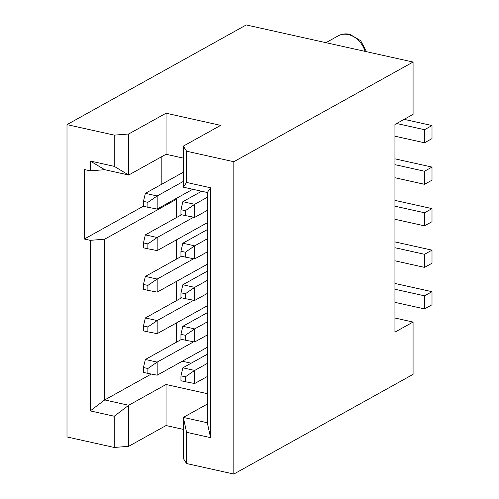 <?xml version="1.0" encoding="UTF-8"?>
<svg xmlns="http://www.w3.org/2000/svg" width="499" height="499" viewBox="0 0 499 499"><rect width="100%" height="100%" fill="white"/><g stroke="black" fill="none" stroke-linecap="round" stroke-linejoin="round"><path stroke-width="0.75" d="M180.95 292.776L180.95 297.678L185.379 298.664L185.379 293.761L180.95 292.776L182.859 284.748L207.316 271.15M182.859 284.748L194.672 287.374L207.316 280.344M185.379 293.761L194.672 287.374L194.672 300.46L207.316 293.424M394.94 219.267L424.537 225.847L432.003 221.693L432.003 208.613L394.94 200.373M424.537 225.847L424.537 212.767L432.003 208.613M394.94 206.187L424.537 212.767M194.672 300.46L185.379 298.664M181.561 339.351L145.359 359.48L157.173 362.106L157.173 375.192L207.316 347.304M147.879 368.493L143.45 367.507L143.45 372.41L147.879 373.395L147.879 368.493L157.173 362.106L193.687 341.803M145.359 359.48L143.45 367.507M147.879 373.395L157.173 375.192M180.95 251.24L180.95 256.143L185.379 257.128L185.379 252.226L180.95 251.24L182.859 243.219L207.316 229.615M182.859 243.219L194.672 245.845L207.316 238.809M185.379 252.226L194.672 245.845L194.672 258.925L207.316 251.895M394.94 177.731L424.537 184.312L432.003 180.158L432.003 167.078L394.94 158.838M424.537 184.312L424.537 171.232L432.003 167.078M394.94 164.651L424.537 171.232M194.672 258.925L185.379 257.128M180.95 334.311L180.95 339.214L185.379 340.199L185.379 335.297L180.95 334.311L182.859 326.284L207.316 312.686M182.859 326.284L194.672 328.91L207.316 321.88M185.379 335.297L194.672 328.91L194.672 341.996L207.316 334.96M394.94 260.802L424.537 267.383L432.003 263.229L432.003 250.149L394.94 241.903M424.537 267.383L424.537 254.297L432.003 250.149M394.94 247.716L424.537 254.297M194.672 341.996L185.379 340.199M181.561 256.28L145.359 276.415L157.173 279.041L157.173 292.121L207.316 264.233M147.879 285.422L143.45 284.436L143.45 289.339L147.879 290.324L147.879 285.422L157.173 279.041L193.687 258.732M145.359 276.415L143.45 284.436M147.879 290.324L157.173 292.121M128.698 133.988L166.042 113.217L220.67 125.368L183.326 146.132L186.582 151.216L233.825 161.72L233.825 474.05L413.072 374.375L413.072 322.048L394.94 332.128L394.94 124.457L413.072 114.371L413.072 62.044L246.244 24.95L66.997 124.625L114.24 135.129L128.698 133.988L128.698 175.03L104.709 169.697L90.25 170.839L90.25 161.027L114.24 166.36L114.24 135.129M413.072 322.048L394.94 318.019M180.95 375.847L180.95 380.749L185.379 381.735L185.379 376.826L180.95 375.847L182.859 367.819L194.672 370.445L207.316 363.415M185.379 376.826L194.672 370.445L194.672 383.531L207.316 376.496M182.859 367.819L207.316 354.221M394.94 302.338L424.537 308.918L432.003 304.764L432.003 291.684L394.94 283.438M424.537 308.918L424.537 295.832L432.003 291.684M394.94 289.252L424.537 295.832M194.672 383.531L185.379 381.735M181.561 297.816L145.359 317.95L157.173 320.576L157.173 333.656L207.316 305.768M143.45 330.874L147.879 331.86L147.879 326.957L143.45 325.972L143.45 330.874M147.879 326.957L157.173 320.576L193.687 300.267M145.359 317.95L143.45 325.972M147.879 331.86L157.173 333.656M161.832 184.187L161.832 156.605M176.596 217.508L176.596 199.22L175.349 198.939M176.596 239.788L176.596 259.043M176.596 281.317L176.596 300.579M176.596 322.853L176.596 342.114M182.285 361.226L191.167 363.203M104.709 169.697L90.25 161.027M186.582 151.216L186.582 182.447L210.572 187.78L210.572 437.648L186.582 432.315L186.582 463.546L183.326 458.462L183.326 417.414L207.316 422.753L207.316 192.508L183.326 187.175L183.326 146.132M233.825 474.05L186.582 463.546M207.316 393.68L166.042 384.504L166.042 425.547L128.698 446.312L114.24 447.46L66.997 436.956L66.997 124.625M166.042 425.547L183.326 429.389M413.072 62.044L233.825 161.72M90.25 170.839L84.343 169.529L84.343 239.027L90.25 240.337L104.709 239.189L104.709 399.936L128.698 405.269L128.698 446.312M114.24 447.46L114.24 416.228L90.25 410.895L90.25 240.337M166.042 113.217L166.042 154.266L128.698 175.03L114.24 166.36M166.042 154.266L183.326 158.108M151.259 374.05L104.709 399.936L90.25 410.895M166.042 384.504L128.698 405.269L114.24 416.228M207.316 404.078L183.326 417.414L186.582 432.315M176.596 199.22L104.709 239.189M186.582 182.447L183.326 187.175M210.572 187.78L207.316 192.508M210.572 437.648L207.316 422.753M143.45 206.156L84.343 239.027M193.687 217.196L157.173 237.505L145.359 234.879L181.561 214.745M147.879 243.886L143.45 242.901L143.45 247.81L147.879 248.789L147.879 243.886L157.173 237.505L157.173 250.585L207.316 222.704M145.359 234.879L143.45 242.901M147.879 248.789L157.173 250.585M180.95 209.705L180.95 214.607L185.379 215.593L185.379 210.69L180.95 209.705L182.859 201.683L194.672 204.309L194.672 217.389L207.316 210.36M185.379 210.69L194.672 204.309L207.316 197.273M394.94 136.196L424.537 142.776L432.003 138.622L432.003 125.542L404.134 119.342M182.859 201.683L201.627 191.242M424.537 142.776L424.537 129.696L432.003 125.542M396.661 123.496L424.537 129.696M194.672 217.389L185.379 215.593M183.326 181.424L157.173 195.97L145.359 193.344L183.326 172.23M147.879 202.351L143.45 201.365L143.45 206.274L147.879 207.26L147.879 202.351L157.173 195.97L157.173 209.05L192.745 189.271M145.359 193.344L143.45 201.365M147.879 207.26L157.173 209.05M365.025 51.36A20.964 16.586 -119.1 0 0 348.327 34.587A20.964 16.586 -119.1 0 0 338.141 35.891C341.684 33.944 345.589 33.414 349.843 34.306L360.677 40.718L366.522 51.696M338.141 35.891L325.947 42.671"/></g></svg>
